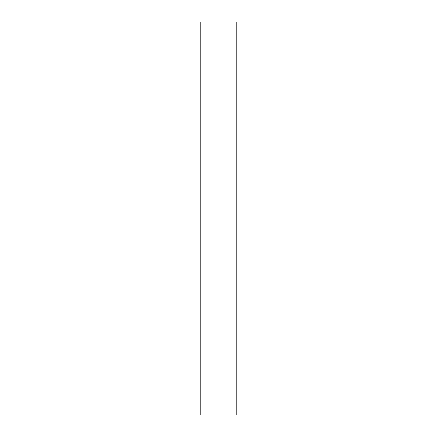<?xml version="1.0" encoding="UTF-8"?>
<svg xmlns="http://www.w3.org/2000/svg" width="437" height="437" viewBox="0 0 437 437"><rect width="100%" height="100%" fill="white"/><g stroke="black" fill="none" stroke-linecap="round" stroke-linejoin="round"><path stroke-width="0.66" d="M236.111 218.5L236.111 415.15L200.889 415.15L200.889 21.85L236.111 21.85L236.111 218.5"/></g></svg>
